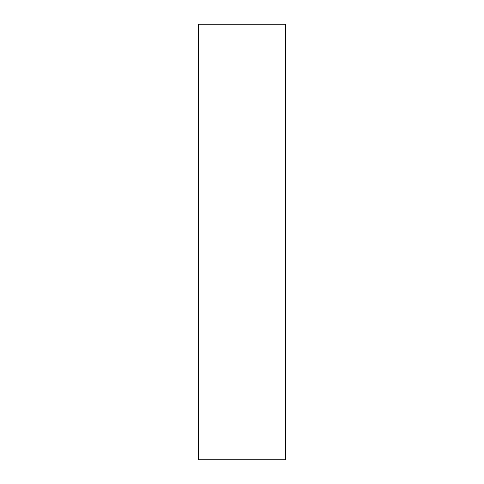 <?xml version="1.0" encoding="UTF-8"?>
<svg xmlns="http://www.w3.org/2000/svg" width="484" height="484" viewBox="0 0 484 484"><rect width="100%" height="100%" fill="white"/><g stroke="black" fill="none" stroke-linecap="round" stroke-linejoin="round"><path stroke-width="0.36" stroke-dasharray="2.42 1.81" d="M285.56 24.2L285.56 459.8M198.44 24.2L198.44 459.8"/><path stroke-width="0.73" d="M285.56 242L285.56 24.2L198.44 24.2L198.44 459.8L285.56 459.8L285.56 242"/></g></svg>
